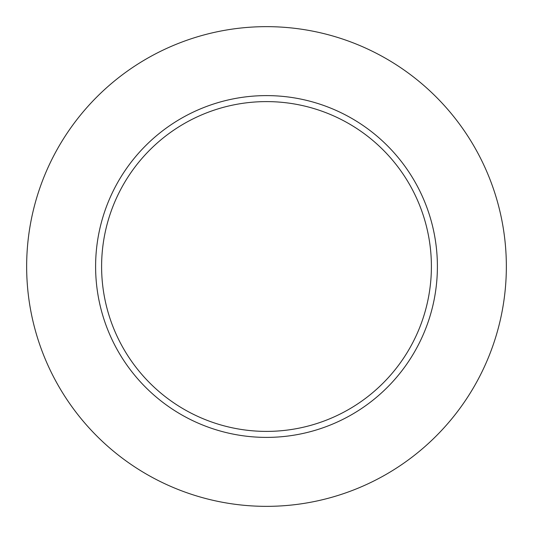 <?xml version="1.0" encoding="UTF-8"?>
<svg xmlns="http://www.w3.org/2000/svg" width="533" height="533" viewBox="0 0 533 533"><rect width="100%" height="100%" fill="white"/><g stroke="black" fill="none" stroke-linecap="round" stroke-linejoin="round"><path stroke-width="0.8" d="M431.397 266.5A164.897 164.897 0 0 0 266.5 101.603A164.897 164.897 0 0 0 101.603 266.5A164.897 164.897 0 0 0 266.5 431.397A164.897 164.897 0 0 0 431.397 266.5M506.35 266.5A239.85 239.85 0 0 0 266.5 26.65A239.85 239.85 0 0 0 26.65 266.5A239.85 239.85 0 0 0 266.5 506.35A239.85 239.85 0 0 0 506.35 266.5M437.393 266.5A170.893 170.893 0 0 1 266.5 437.393A170.893 170.893 0 0 1 95.607 266.5A170.893 170.893 0 0 1 266.5 95.607A170.893 170.893 0 0 1 437.393 266.5"/></g></svg>
